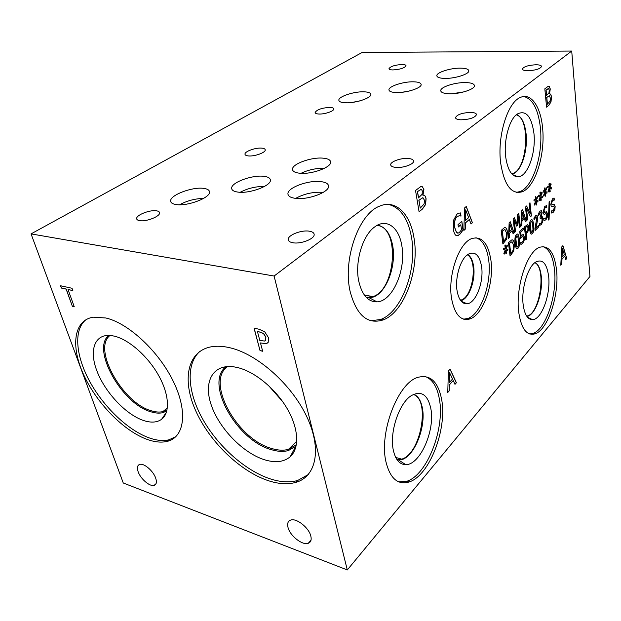 <?xml version="1.0" encoding="UTF-8"?>
<svg xmlns="http://www.w3.org/2000/svg" width="621" height="621" viewBox="0 0 621 621"><rect width="100%" height="100%" fill="white"/><g stroke="black" fill="none" stroke-linecap="round" stroke-linejoin="round"><path stroke-width="0.93" d="M571.724 51.054L362.043 52.506L31.05 233.892L274.102 276.035L571.724 51.054L589.95 276.485L347.302 569.946L274.102 276.035M72.347 306.262L66.129 289.114L61.363 288.059L60.524 285.745L72.02 288.268L72.859 290.605L68.031 289.533L74.241 306.712L72.347 306.262L66.245 289.044L61.479 287.997L60.672 285.776M74.202 306.603L72.455 306.192M68.031 289.533L72.828 290.504M257.389 331.342L259.788 340.37L264.461 341.053L265.547 340.409L265.811 337.296L263.436 333.5L257.498 331.257L263.545 333.415L265.912 337.211L265.33 340.65M264.748 331.839L268.606 337.84L268.14 342.481L266.036 343.685L260.463 342.924L262.683 351.261L260.036 350.632L254.028 328.136L259.073 329.246L264.748 331.839M260.036 350.632L254.168 328.167M262.652 351.137L260.145 350.547M260.463 342.924L266.036 343.685M267.744 342.893L266.145 343.599M31.05 233.892L123.269 482.998L347.302 569.946M288.035 527.532C287.049 523.612 287.911 521.128 290.636 520.087C296.333 517.774 308.909 527.64 310.81 536.016C311.719 539.835 310.865 542.257 308.257 543.29C302.52 545.657 290.054 535.892 288.035 527.532M138.118 471.681C136.791 467.644 137.342 465.214 139.764 464.392C144.033 462.963 153.434 471.083 155.724 478.24C156.981 482.191 156.438 484.574 154.086 485.389C149.793 486.841 140.486 478.814 138.118 471.681M229.956 347.768C257.451 354.102 291.598 384.345 306.79 416.707C322.159 449.084 316.205 476.711 295.837 482.377C287.601 484.667 278.169 484.015 267.55 480.421C239.341 470.741 209.044 440.964 195.522 410.357C181.899 379.788 187.263 351.315 211.07 346.836C216.69 345.812 222.986 346.122 229.956 347.768M105.834 317.983C128.663 323.199 159.147 351.696 173.593 381.977C188.21 412.282 184.297 437.572 167.018 441.43C161.476 442.703 155.134 442.136 148.008 439.715C124.518 431.673 97.132 403.922 83.882 375.247C70.499 346.611 73.488 320.242 93.282 317.184L105.834 317.983M549.111 201.786L549.787 201.119L549.073 219.353L548.413 220.028L549.111 201.786M549.073 219.353L548.413 219.904M549.67 201.227L548.964 219.345M540.689 212.351L538.655 215.169M539.253 213.981L538.679 215.347L538.485 213.523L539.983 211.156L541.333 210.628L542.117 212.46L541.31 216.558L542.203 216.574L542.754 218.491L542.521 221.891L541.17 224.561L539.548 225.446L539.362 223.653L541.077 223.149L541.908 221.518L542.04 219.205L541.489 217.715L540.192 218.514L540.045 217.094L541.31 213.453L540.852 212.374L539.144 213.973M541.31 217.684L540.177 218.406M542.203 216.574L542.863 218.507L542.63 221.899L541.279 224.569L539.548 225.462M541.333 210.628L542.009 212.452L541.194 216.418M522.967 234.358L524.202 236.911L523.992 240.606L522.572 243.471L520.918 244.433L520.708 242.609L522.525 241.965L523.356 240.242L523.441 237.789L522.408 236.244L520.507 238.324L519.73 231.555L523.262 228.047L523.441 229.591L520.74 232.277L521.143 235.77L520.74 232.277M521.143 235.77L523.301 234.443L524.31 236.927L524.101 240.622L522.68 243.486L520.918 244.449M523.441 229.591L520.631 232.262M523.169 228.148L523.332 229.576M522.618 236.205L520.491 238.177M518.442 240.18L517.735 236.399L516.951 235.747L515.803 238.355L516.734 246.327L517.526 247.003L518.675 244.402L518.442 240.18M517.099 235.716L516.501 235.972L515.686 238.34L515.935 242.586L516.625 246.312L517.27 247.026M517.394 234.016C518.225 234.21 518.83 235.964 519.21 239.279C519.761 243.874 519.335 246.84 517.937 248.183L516.951 248.71M516.439 234.521L517.052 234.086C518.131 233.675 518.884 235.413 519.327 239.295C519.87 243.882 519.443 246.855 518.046 248.198L517.402 248.664C516.354 249.091 515.601 247.368 515.151 243.494C514.584 238.837 515.019 235.848 516.439 234.521M512.069 241.763L509.422 243.378L510.772 253.585L513.171 250.178L513.583 245.047L512.069 241.763M511.976 241.748L509.422 243.378M509.53 243.393L510.772 253.585M512.286 239.877L512.387 239.9C513.396 240.18 514.064 241.585 514.39 244.131L513.707 251L510.058 255.891M513.815 251.016L510.074 255.999L508.452 242.749L511.58 240.009L512.496 239.916C513.505 240.187 514.172 241.6 514.498 244.146L513.707 251M507.931 249.308L507.761 250.581L506.037 250.123L506.472 253.352L505.905 253.927L505.525 250.636L504.283 254.082L503.856 253.399L505.246 249.921L503.398 249.681L503.577 248.392L505.315 248.866L504.873 245.629L505.447 245.054L505.812 248.369L507.062 244.938L507.481 245.629L506.099 249.068L507.931 249.308L507.652 250.55M506.099 249.068L507.823 249.293M507.481 245.629L505.991 249.052M507.023 245.047L507.373 245.613M505.812 248.369L505.347 245.155M505.315 248.866L503.577 248.408M505.525 250.636L504.213 253.958M506.472 253.352L505.89 253.81M506.037 250.123L506.363 253.337M527.307 226.261L525.312 227.573L525.894 232.766L527.834 230.073L527.982 227.791L527.307 226.261M527.151 226.238L525.312 227.573M525.42 227.581L526.003 232.782M527.493 224.445L528.735 226.851L528.502 230.282L526.057 234.241L526.6 239.069L525.863 239.822M527.749 224.499L528.844 226.867L528.618 230.298L526.173 234.257L526.709 239.085L525.871 239.939L524.403 226.921L527.64 224.492M532.771 225.788L532.119 222.062L531.366 221.402L530.272 223.917L531.126 231.765L531.887 232.448L532.973 229.933L532.771 225.788M531.498 221.371L530.163 223.909L530.381 228.078L531.017 231.749L531.646 232.464M531.778 219.718C532.577 219.896 533.152 221.635 533.501 224.926C534.006 229.444 533.586 232.347 532.259 233.62L531.351 234.117M530.901 220.183L531.467 219.78C532.492 219.384 533.214 221.107 533.61 224.942C534.114 229.46 533.695 232.355 532.368 233.636L531.77 234.07C530.761 234.482 530.055 232.774 529.643 228.939C529.123 224.367 529.542 221.449 530.901 220.183M538.849 226.743L535.092 230.562L534.898 228.745L536.769 218.367L535.853 217.016L534.091 219.912L533.889 218.064L536.055 215.239C536.878 214.975 537.39 215.704 537.592 217.443L537.545 220.339L535.698 228.303L538.694 225.268L538.849 226.743L535.077 230.453M538.593 225.369L538.741 226.735M535.698 228.303L536.963 223.35M537.545 220.339L536.855 223.335M536.397 215.169L537.483 217.435L537.437 220.323M534.658 218.553L534.068 219.725M536.039 216.977L534.549 218.545M546.558 211.73L547.567 213.795L547.303 217.016L545.882 219.725L543.942 220.711L543.724 218.608L545.781 218.336L546.884 214.897L545.96 213.694L544.167 214.299M544.834 214.191L543.74 214.059L543.111 212.134L544.749 206.482L546.596 205.559L546.798 207.585L544.951 207.903L543.926 211.132L544.904 212.343L546.185 211.792L547.675 213.81L547.412 217.032L545.991 219.733L543.942 220.727M546.084 207.391L544.842 207.888L543.817 211.124L544.524 212.39M546.488 205.559L546.69 207.569M546.201 213.64L544.726 214.183M543.748 218.592L544.454 218.864M554.064 204.177L555.058 206.234L554.794 209.417L553.404 212.071L551.526 213.019M553.722 206.063L551.339 206.428L550.734 204.526L552.341 198.961L553.404 198.2L554.134 198.068L554.328 200.078L552.527 200.366L551.526 203.548L552.473 204.751L553.722 204.231L555.166 206.25L554.895 209.424L553.513 212.079L551.526 213.034L551.316 210.938L553.319 210.698L554.398 207.313L553.497 206.102L551.766 206.684M553.598 199.877L552.426 200.35L551.417 203.533L552.116 204.798M554.328 200.078L554.025 198.068M551.332 210.923L552.046 211.202M561.757 264.135L560.786 265.229L561.741 246.925L562.921 245.629L566.771 258.483L565.778 259.601L564.737 256.015L561.997 259.066L561.757 264.135L560.794 265.089M465.245 229.211L463.856 230.476L464.57 207.95L466.262 206.467L472.418 222.714L471.005 224.002L469.329 219.469L465.408 222.978L465.245 229.211L463.856 230.344M461.682 232.231L458.244 235.6L455.814 235.305C454.642 234.381 453.804 232.262 453.283 228.932L453.571 220.199L456.862 214.268L458.445 213.259L460.572 212.933L461.03 216.085L459.338 215.704L457.033 216.682C454.906 218.833 454.145 222.45 454.751 227.534L456.606 232.588L458.492 232.999L459.455 232.363L461.519 229.793L460.79 224.779L458.352 226.952L458.011 224.67L461.83 221.278L463.056 229.747L459.711 234.528L456.893 235.794M556.548 269.995C559.397 294.843 548.04 329.65 535.178 333.78C526.818 336.108 521.345 329.029 518.768 312.534C515.213 287.438 527.221 250.993 539.765 247.251C548.801 245.023 554.398 252.607 556.548 269.995M441.616 399.388C447.392 428.746 429.53 475.787 409.068 481.989C397.859 485.211 390.174 478.55 385.998 462.008C378.826 432.48 397.999 382.94 417.669 377.421C430.066 374.098 438.053 381.418 441.616 399.388M542.56 127.693C545.494 154.225 535.395 186.905 522.269 191.749C511.525 194.847 504.337 185.369 500.705 163.315C497.01 136.48 507.605 101.999 520.53 97.388C531.087 92.513 540.689 106.727 542.56 127.693M413.873 237.199C419.889 269.079 404.418 312.27 383.149 319.924C367.508 324.806 356.501 315.313 350.128 291.435C342.567 259.353 358.977 213.414 379.679 206.125C395.538 199.162 410.116 213.725 413.873 237.199M490.869 259.881C494.3 282.726 483.472 314.381 470.19 318.86C460.999 321.538 454.805 314.863 451.614 298.817C447.5 275.809 458.857 242.764 471.859 238.549C481.772 235.933 488.106 243.044 490.869 259.881M423.01 195.281C424.57 194.878 425.595 196.034 426.076 198.751L425.618 204.495L422.497 208.99L419.074 211.8L415.527 190.484L420.914 186.479L422.047 186.339L423.918 189.304L422.986 195.18M549.538 93.833C550.571 93.709 551.2 94.819 551.448 97.163L551.006 101.922L548.863 105.259L546.573 107.138L544.827 88.811L548.312 86.218L549.143 86.218L550.284 88.95L549.531 93.748M449.162 390.904L447.757 392.48L448.385 371.032L450.093 369.153L456.404 382.738L454.976 384.352L453.252 380.557L449.301 384.973L449.162 390.904L447.757 392.317M549.927 187.348L551.495 187.783L551.332 188.97L549.864 188.349L550.198 191.462L549.701 191.943L549.414 188.776L548.32 191.912L547.963 191.214L549.189 188.062L547.606 187.635L547.776 186.424L549.259 187.076L548.917 183.94L549.414 183.467L549.694 186.657L550.804 183.529L551.153 184.235L549.818 187.34L551.386 187.767L551.223 188.924M540.976 196.003L542.599 196.415L542.428 197.625L540.907 197.02L541.264 200.164L540.759 200.661L540.456 197.462L539.323 200.653L538.95 199.962L540.208 196.748L538.578 196.337L538.749 195.11L540.278 195.739L539.921 192.572L540.433 192.083L540.728 195.304L541.869 192.122L542.234 192.828L540.868 195.995L542.49 196.399L542.327 197.579M529.985 202.764L531.405 215.891L530.474 216.807L526.437 208.19L527.695 219.555L526.911 220.323L525.444 207.127L526.647 205.962L530.334 213.935L529.201 203.509L529.985 202.764M521.803 225.353L520.934 226.207L521.609 210.806L522.665 209.789L526.305 220.921L525.413 221.798L524.419 218.685L521.966 221.084L521.803 225.353L520.941 226.083M505.354 227.628C506.394 227.93 507.085 229.39 507.427 231.998L506.736 238.992L502.886 243.991L501.186 230.422L504.337 227.721L505.238 227.612C506.278 227.923 506.977 229.374 507.318 231.982L506.62 238.976L502.87 243.882M509.399 237.571L508.49 238.464L509.135 222.784L510.237 221.72L514.087 232.953L513.156 233.869L512.108 230.733L509.554 233.232L509.399 237.571L508.498 238.34M518.791 213.508L520.32 226.812L519.459 227.659L518.139 216.201L517.332 225.679L516.804 226.199L514.18 220.02L515.531 231.532L514.716 232.339L513.132 218.941L514.343 217.785L516.858 223.653L517.58 214.672L518.791 213.508M536.397 200.436L538.042 200.831L537.871 202.05L536.327 201.46L536.691 204.62L536.179 205.124L535.861 201.91L534.72 205.132L534.339 204.433L535.62 201.188L533.951 200.793L534.13 199.558L535.682 200.172L535.318 196.989L535.838 196.492L536.14 199.737L537.297 196.515L537.67 197.222L536.288 200.428L537.933 200.824L537.77 202.011M545.486 191.641L547.078 192.06L546.915 193.263L545.417 192.65L545.766 195.778L545.261 196.267L544.974 193.084L543.856 196.244L543.491 195.553L544.733 192.37L543.127 191.951L543.297 190.732L544.803 191.369L544.454 188.225L544.959 187.744L545.246 190.95L546.371 187.79L546.728 188.497L545.378 191.633L546.969 192.052L546.814 193.224M546.728 188.497L545.378 191.633M546.325 187.915L546.62 188.489M545.246 190.95L544.858 187.837M544.803 191.369L543.297 190.771M544.974 193.084L543.786 196.12M545.766 195.778L545.254 196.158M545.417 192.65L545.657 195.77M537.67 197.222L536.288 200.428M537.25 196.64L537.553 197.214M536.14 199.737L535.737 196.585M535.682 200.172L534.122 199.589M535.861 201.91L534.65 205.008M536.691 204.62L536.164 205.015M536.327 201.46L536.583 204.612M518.698 213.601L520.212 226.797L519.451 227.55M516.858 223.653L514.266 217.855M515.531 231.532L514.7 232.231M514.18 220.02L515.422 231.517M517.332 225.679L516.765 226.114M518.139 216.201L517.223 225.664M509.888 224.119L509.507 231.454L509.779 224.103L511.688 229.444L509.616 231.462M509.554 233.232L509.29 237.564M512.108 230.733L509.445 233.217M514.087 232.953L513.125 233.775M510.159 221.798L513.978 232.945M504.912 229.498L502.187 231.09L503.6 241.546L506.068 238.122L506.488 232.891L504.912 229.498M504.772 229.483L502.187 231.09M502.304 231.105L503.6 241.546M522.323 212.134L521.919 219.337L522.207 212.118L524.023 217.412L522.036 219.353M521.966 221.084L521.694 225.338M524.419 218.685L521.857 221.068M526.305 220.921L525.382 221.705M522.579 209.867L526.197 220.905M529.884 202.857L531.297 215.883L530.435 216.729M530.334 213.935L526.569 206.032M527.695 219.555L526.895 220.214M526.437 208.19L527.578 219.539M542.234 192.828L540.868 195.995M541.83 192.238L542.125 192.813M540.728 195.304L540.332 192.176M540.278 195.739L538.749 195.141M540.456 197.462L539.261 200.529M541.264 200.164L540.744 200.552M540.907 197.02L541.155 200.156M551.153 184.235L549.818 187.34M550.757 183.653L551.044 184.22M549.694 186.657L549.313 183.56M549.259 187.076L547.776 186.463M549.414 188.776L548.25 191.78M550.198 191.462L549.694 191.835M549.864 188.349L550.09 191.454M562.51 248.431L561.989 257.001L562.409 248.423L564.31 254.54L562.09 257.009M561.997 259.066L561.648 264.127M564.737 256.015L561.896 259.058M566.771 258.483L565.754 259.508M562.843 245.714L566.67 258.476M449.596 372.53L449.239 382.544L449.488 372.499L452.554 378.996L449.348 382.567M449.301 384.973L449.045 390.873M453.252 380.557L449.185 384.95M456.404 382.738L454.929 384.252M450.023 369.223L456.288 382.715M548.622 88.57L545.991 90.053L546.496 95.432L548.987 92.878L549.212 90.169L548.622 88.57M548.335 88.524L545.991 90.053M546.1 90.061L546.612 95.432M549.453 95.844L546.69 97.466L547.326 104.204L550.035 101.262L550.361 98.157L549.453 95.844M549.197 95.813L546.69 97.466M546.806 97.466L547.443 104.204M549.694 93.818C550.571 93.926 551.122 95.036 551.332 97.163L550.897 101.922L548.754 105.252L546.565 107.053M549.143 86.218L550.175 88.943L549.422 93.74M421.356 189.265L417.421 191.641L418.461 197.897L422.109 194.288L422.334 191.012L421.356 189.265M421.217 189.25L417.421 191.641M417.545 191.648L418.585 197.905M422.963 197.688L418.849 200.257L420.27 208.105L424.104 203.96L424.461 200.195L422.839 197.672L418.849 200.257M418.973 200.273L420.27 208.105M423.708 195.196C424.834 195.374 425.579 196.554 425.952 198.736L425.494 204.488L422.373 208.974L419.051 211.699M422.047 186.339L423.794 189.289L422.862 195.165M465.758 209.89L465.354 220.439L465.641 209.882L468.645 217.614L465.471 220.447M465.408 222.978L465.129 229.203M469.329 219.469L465.292 222.97M472.418 222.714L470.966 223.909M466.177 206.545L472.302 222.706M463.056 229.747L461.558 232.215M461.729 221.371L462.94 229.731M460.79 224.779L458.329 226.844M456.606 232.588L457.584 233.123M459.338 215.704L456.916 216.667C454.782 218.817 454.021 222.442 454.634 227.519L456.489 232.572M459.68 215.712L459.222 215.689M460.456 212.925L460.906 216.069M374.052 301.721L374.238 300.401M374.634 301.806L374.781 300.68M374.199 300.385L373.896 301.697M373.865 320.902L373.982 321.313M517.534 176.845L517.099 176.364M175.945 436.61L168.928 439.815C163.377 441.104 157.035 440.553 149.909 438.147C128.64 430.881 104.025 407.516 89.835 381.667C75.638 355.849 73.325 329.518 86.109 319.59M114.753 336.248C129.339 339.881 148.147 356.601 158.712 375.62C169.331 394.653 170.193 412.895 161.6 419.284C157.129 422.513 151.214 422.955 143.855 420.611C126.288 414.937 105.353 392.79 97.07 371.35C88.586 349.887 94.834 332.872 112.176 335.705L114.753 336.248M166.801 411.009L162.679 412.709C159.255 413.477 155.351 413.182 150.988 411.816C122.019 404.131 90.992 349.188 108.791 335.387C91.015 349.212 122.042 404.116 151.004 411.808C155.366 413.175 159.271 413.47 162.694 412.693L166.801 411.001M110.018 335.449C92.125 348.746 122.679 403.208 151.33 410.768C155.615 412.111 159.45 412.398 162.811 411.638L167.072 409.829M268.241 385.261L282.571 401.508M296.396 444.628L288.447 449.356C283.463 450.706 277.773 450.396 271.393 448.409C236.919 439.078 205.334 381.573 227.612 366.53M308.303 474.537L297.676 480.483C289.433 482.796 280.009 482.168 269.398 478.589C244.41 470.043 217.544 445.746 202.508 418.787C187.511 391.851 185.625 363.898 199.931 351.331M238.13 367.702C255.285 372.002 275.918 389.119 287.337 408.921C298.794 428.715 299.594 448.37 290.201 456.753C283.805 462.14 275.087 463.095 264.041 459.61C242.578 452.662 219.128 428.288 211.264 405.078C203.16 381.837 212.786 363.603 234.195 366.895L238.13 367.702M226.036 366.7C204.325 382.614 236.399 440.126 271.051 449.565C277.556 451.591 283.347 451.917 288.423 450.535L296.093 446.15L288.416 450.551C283.331 451.933 277.54 451.607 271.043 449.573C236.322 440.126 204.239 382.466 226.098 366.654M542.933 246.591C549.174 248.819 553.024 256.527 554.499 269.716C557.371 294.533 545.999 329.293 533.105 333.399L529.682 333.974M548.63 276.298C550.843 294.315 541.644 319.652 532.554 319.652C527.718 319.613 524.59 314.668 523.185 304.833C521.081 289.347 527.656 266.983 535.574 262.14C542.467 258.615 546.822 263.335 548.63 276.298M541.279 276.26C543.212 291.831 535.97 313.745 527.842 316.244L527.834 316.244C535.962 313.745 543.204 291.831 541.271 276.26C540.441 269.056 538.399 264.453 535.147 262.442C538.391 264.453 540.433 269.056 541.271 276.26M526.717 316.167L527.586 315.918C540.34 312.402 546.418 267.845 534.828 262.691M425.121 376.466C432.387 379.206 437.122 386.666 439.334 398.845C445.141 428.156 427.264 475.112 406.755 481.283L398.791 481.888M430.795 408.416C435.344 430.019 420.169 465.09 405.723 464.648C399.652 464.555 395.538 459.804 393.365 450.38C389.227 432.511 399.109 402.99 411.366 395.616C421.232 390.314 427.714 394.576 430.795 408.416M422.35 407.896C426.216 426.27 414.797 455.861 401.942 459.587L397.277 460.045L401.934 459.579C414.789 455.861 426.208 426.27 422.342 407.896C420.953 400.63 418.096 396.089 413.78 394.265C418.088 396.089 420.945 400.638 422.342 407.896M396.959 459.587L401.678 459.152C420.906 453.935 430.64 399.319 413.291 394.498M523.829 96.503C532.709 98.902 538.228 109.265 540.379 127.6C543.336 154.093 533.229 186.719 520.064 191.555L516.385 192.37M533.905 133.088C536.195 152.471 527.834 176.356 518.271 176.806C511.883 176.822 507.691 170.216 505.704 156.981C503.553 140.587 509.173 119.581 517.037 114.155C525.754 109.669 531.374 115.98 533.905 133.088M526.041 133.499C528.036 150.111 521.609 170.713 513.303 173.701L511.999 174.09L513.295 173.694C521.601 170.713 528.029 150.111 526.034 133.499C524.745 122.966 521.593 116.639 516.587 114.52C521.586 116.647 524.737 122.974 526.034 133.499M511.704 173.764L513.016 173.368C527.687 168.765 530.652 118.238 516.237 114.815M376.97 225.446C399.955 226.634 396.237 289.192 373.066 296.59L366.211 297.304M388.42 204.41C400.25 207.422 407.919 218.25 411.428 236.888C417.475 268.714 401.997 311.827 380.689 319.458L371.001 320.778M401.709 245.124C406.514 268.885 392.829 301.371 377.056 301.86C368.206 302.008 362.128 295.208 358.822 281.468C354.544 262.38 362.493 235.421 374.649 226.96C386.301 217.924 398.783 227.107 401.709 245.124M392.588 245.194C396.617 265.128 386.759 292.336 373.384 297.017L369.456 297.917L366.685 297.785L373.376 297.017C386.751 292.336 396.609 265.128 392.581 245.194C390.19 233.356 385.175 226.673 377.56 225.128C385.175 226.673 390.182 233.364 392.581 245.194M467.295 254.851C478.046 260.114 473.179 296.496 461.263 299.997L460.433 300.254M475.896 237.719C482.556 239.916 486.802 247.197 488.626 259.578C492.08 282.392 481.244 313.993 467.931 318.457L463.592 319.171M481.578 266.541C484.015 281.81 475.934 303.079 467.178 303.785C462.094 304.104 458.725 299.757 457.072 290.744C454.797 277.494 460.603 258.615 468.164 254.23C475.018 250.946 479.49 255.052 481.578 266.541M473.613 266.324C475.74 279.528 469.367 297.94 461.628 300.463L461.613 300.463C469.352 297.94 475.733 279.528 473.606 266.316C472.697 260.378 470.749 256.442 467.753 254.509C470.765 256.434 472.713 260.378 473.613 266.324M264.484 186.447C255.899 186.362 247.802 188.31 240.187 192.277M238.247 192.137C233.962 191.61 231.765 190.321 231.656 188.264C231.059 182.613 251.862 174.858 263.459 176.263C267.907 176.729 270.22 178.017 270.399 180.137C271.338 185.663 249.906 193.76 238.247 192.137M409.487 90.969L402.012 92.288M396.377 92.552C391.688 92.382 389.212 91.504 388.956 89.905C388.296 86.428 403.332 81.498 413.446 81.809C418.243 81.933 420.813 82.81 421.139 84.448C421.977 87.879 406.561 92.971 396.377 92.552M455.123 77.408L451.677 77.967M444.83 78.409C439.815 78.277 437.153 77.408 436.842 75.801C436.152 72.525 450.419 67.953 460.534 68.139C465.657 68.225 468.413 69.086 468.801 70.732C469.655 73.969 455.022 78.688 444.83 78.409M203.548 198.417C195.041 198.604 187.045 200.723 179.554 204.775M176.403 204.588C172.599 204.061 170.674 202.826 170.635 200.901C170.138 195.087 192.137 186.766 203.409 188.342C207.367 188.815 209.401 190.042 209.51 192.029C210.364 197.703 187.721 206.397 176.403 204.588M324.395 168.322C316.198 168.112 308.396 169.781 300.999 173.321M299.858 173.243C295.13 172.754 292.677 171.458 292.499 169.354C291.808 164.053 311.237 156.997 322.943 158.145C327.834 158.572 330.403 159.869 330.667 162.034C331.653 167.228 311.649 174.594 299.858 173.243M323.231 192.378L322.687 192.316C313.015 191.796 304.011 193.814 295.674 198.386M295.705 198.386C290.713 197.765 288.121 196.259 287.934 193.884C287.205 187.852 307.938 180.09 320.397 181.565C325.567 182.116 328.292 183.614 328.579 186.067C329.65 191.982 308.249 200.102 295.705 198.386M359.582 100.975L351.758 102.488M345.587 102.799C341.286 102.612 339.043 101.751 338.849 100.214C338.228 96.635 353.9 91.411 363.844 91.815C368.253 91.962 370.59 92.824 370.846 94.392C371.653 97.916 355.585 103.311 345.587 102.799M464.034 91.854L452.344 93.709M449.231 93.755C443.914 93.561 441.089 92.568 440.747 90.775C440.01 87.15 454.968 82.259 465.641 82.577C471.075 82.717 474.002 83.711 474.428 85.543C475.352 89.121 459.982 94.182 449.231 93.755M527.827 70.755C524.45 70.685 522.626 70.134 522.362 69.094C523.612 66.657 528.16 65.213 536.001 64.763C539.408 64.817 541.264 65.368 541.559 66.424C540.317 68.869 535.737 70.313 527.827 70.755M318.852 114.023C316.462 113.891 315.212 113.379 315.111 112.486C316.997 109.544 321.942 107.86 329.945 107.417C332.375 107.526 333.648 108.038 333.772 108.947C334.207 111.105 324.62 114.38 318.852 114.023M395.965 167.414C392.643 167.103 390.888 166.234 390.687 164.813C390.159 161.701 400.949 157.812 408.168 158.471C411.544 158.759 413.353 159.62 413.586 161.064C414.207 164.154 403.223 168.144 395.965 167.414M139.772 220.672C137.699 220.346 136.659 219.624 136.659 218.507C136.372 214.944 149.871 209.696 156.352 210.798C158.471 211.101 159.55 211.831 159.574 212.964C160.001 216.473 146.261 221.852 139.772 220.672M248.493 155.933C246.211 155.724 245.039 155.126 244.969 154.132C244.62 151.454 255.534 147.534 261.62 148.116C263.941 148.31 265.144 148.908 265.237 149.917C265.679 152.564 254.594 156.57 248.493 155.933M293.174 242.803C290.007 242.291 288.361 241.189 288.237 239.496C287.733 235.18 301.123 229.863 309.064 231.152C312.301 231.633 314.001 232.735 314.164 234.466C314.816 238.728 301.154 244.2 293.174 242.803M392.899 69.932C390.423 69.886 389.119 69.474 388.979 68.69C390.477 66.385 394.832 64.988 402.043 64.491C404.55 64.522 405.878 64.933 406.033 65.733C404.55 68.038 400.165 69.443 392.899 69.932M460.883 119.822C457.514 119.636 455.713 118.921 455.472 117.687C457.048 114.52 462.226 112.758 471.005 112.409C474.421 112.58 476.268 113.286 476.54 114.536C474.98 117.726 469.755 119.488 460.883 119.822M167.018 441.43L168.928 439.815M166.444 412.197L161.6 419.284M296.768 441.22L288.447 449.356M167.375 407.943L162.811 411.638M295.837 482.377L297.676 480.483M295.596 446.623L290.201 456.753M156.065 483.65L154.086 485.389M311.012 540.208L308.257 543.29M535.178 333.78L533.105 333.399M527.532 317.246L532.554 319.652M409.068 481.989L406.755 481.283M398.822 460.145L405.723 464.648M522.269 191.749L520.064 191.555M512.55 174.633L518.271 176.806M395.686 457.405L401.678 459.152M364.348 295.053L373.066 296.59M511.262 173.236L513.016 173.368M526.429 315.716L527.586 315.918M383.149 319.924L380.689 319.458M369.456 297.917L377.056 301.86M460.138 299.811L461.263 299.997M470.19 318.86L467.931 318.457M461.263 301.309L467.178 303.785M231.959 189.421L231.656 188.264M171.031 202.267L170.635 200.901M292.693 170.224L292.499 169.354M288.183 194.971L287.934 193.884M338.926 100.602L338.849 100.214M136.938 219.415L136.659 218.507M245.093 154.613L244.969 154.132M288.447 240.381L288.237 239.496"/></g></svg>
